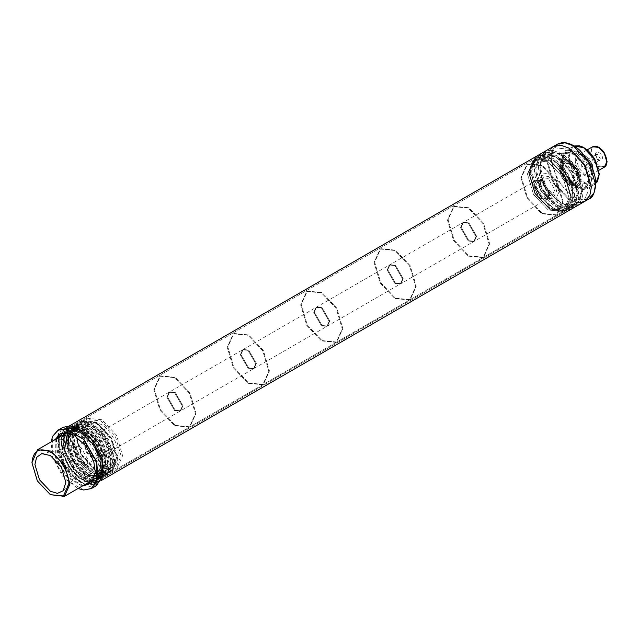 <?xml version="1.0" encoding="UTF-8"?>
<svg xmlns="http://www.w3.org/2000/svg" width="639" height="639" viewBox="0 0 639 639"><rect width="100%" height="100%" fill="white"/><g stroke="black" fill="none" stroke-linecap="round" stroke-linejoin="round"><path stroke-width="0.48" stroke-dasharray="3.19 2.4" d="M581.538 191.452L575.268 170.357L560.139 154.382L545.003 152.889L538.733 166.739L545.003 187.834L560.139 203.809L575.268 205.311L581.538 191.452M577.376 193.857L571.106 172.762L555.978 156.787L540.842 155.293L534.579 169.143L540.842 190.238L555.978 206.213L571.106 207.715L577.376 193.857M573.215 196.261L566.945 175.166L551.816 159.191L536.68 157.689L530.418 171.548L536.68 192.643L551.816 208.618L566.945 210.111L573.215 196.261M595.508 155.932L596.203 154.39L597.888 154.558L600.261 158.68L599.566 160.213L597.888 160.054L595.508 155.932L595.508 154.558L599.078 160.732L602.641 158.68C602.841 153.48 595.316 149.135 595.508 154.558M581.17 164.207L583.479 168.281L585.228 168.496L585.931 166.955L583.551 162.833L581.865 162.665L581.17 164.207M584.861 201.325L577.281 202.699L569.053 199.759L553.246 183.073L546.704 161.044L548.27 152.449L553.246 146.571L548.27 152.449L546.704 161.044L553.246 183.073L569.053 199.759L579.701 202.795M590.452 186.308L584.19 165.213L569.053 149.238L553.925 147.737L547.655 161.595L553.925 182.69L569.053 198.665L584.19 200.159L590.452 186.308M582.728 190.765L576.458 169.678L561.33 153.703L546.193 152.202L539.923 166.052L546.193 187.147L561.33 203.122L576.458 204.624L582.728 190.765M578.567 193.17L572.296 172.075L557.168 156.1L542.032 154.606L535.762 168.456L542.032 189.551L557.168 205.526L572.296 207.028L578.567 193.17M574.405 195.574L568.135 174.479L553.007 158.504L537.87 157.002L531.6 170.861L537.87 191.956L553.007 207.931L568.135 209.424L574.405 195.574M571.434 197.291L565.164 176.196L550.035 160.221L534.899 158.72L528.629 172.578L534.899 193.673L550.035 209.648L565.164 211.142L571.434 197.291M570.835 196.948L564.74 176.436L550.035 160.908L535.322 159.446L529.228 172.921L535.322 193.425L550.035 208.961L564.74 210.415L570.835 196.948M569.053 197.978L562.959 177.466L548.246 161.939L533.533 160.477L527.439 173.952L533.533 194.456L548.246 209.991L562.959 211.445L569.053 197.978M537.551 179.783L540.682 190.334L548.246 198.322L555.818 199.064L558.949 192.139L555.818 181.596L548.246 173.608L540.682 172.857L537.551 179.783M560.036 166.803L563.167 177.346L570.739 185.334L578.303 186.085L581.434 179.16L578.303 168.608L570.739 160.621L563.167 159.878L560.036 166.803M569.053 149.238L553.925 147.737L547.655 161.595L553.925 182.69L569.053 198.665L584.19 200.159L590.452 186.308L584.19 165.213L569.053 149.238M80.099 431.533L64.97 430.031L58.7 443.889L64.97 464.984L80.099 480.959L95.235 482.453L101.505 468.603L95.235 447.508L80.099 431.533M80.099 482.054L88.334 484.993L95.906 483.619L100.882 477.74L102.456 469.146L95.906 447.116L80.099 430.43L71.872 427.499L64.299 428.865L59.323 434.744L57.75 443.338L64.299 465.368L80.099 482.054M71.776 437.707L77.702 424.623L91.992 426.037L106.282 441.126L112.2 461.046L106.282 474.138L91.992 472.716L77.702 457.628L71.776 437.707M68.509 439.6L74.428 426.517L88.725 427.93L103.015 443.019L108.934 462.94L103.015 476.023L88.725 474.609L74.428 459.521L68.509 439.6M65.833 441.142L71.752 428.058L86.049 429.472L100.339 444.56L106.258 464.481L100.339 477.565L86.049 476.151L71.752 461.062L65.833 441.142M67.319 440.287L73.237 427.195L87.535 428.617L101.825 443.706L107.743 463.626L101.825 476.71L87.535 475.296L73.237 460.208L67.319 440.287M67.023 441.829L72.598 429.512L86.049 430.846L99.5 445.048L105.068 463.794L99.5 476.111L86.049 474.777L72.598 460.575L67.023 441.829M88.126 459.848L86.912 463.746L86.041 464.465L80.993 463.97L73.86 451.613L75.953 446.988L77.015 446.597L80.993 447.492L88.126 459.848M100.611 452.644L98.526 457.26L93.478 456.757L90.011 453.722L87.247 448.929L86.345 444.401L88.43 439.784L93.478 440.287L100.611 452.644M118.151 454.185L113.095 465.344L100.906 464.138L92.527 456.789L85.842 445.207L83.669 434.28C84.763 422.906 90.514 419.591 100.906 424.328C109.437 428.362 118.918 444.784 118.151 454.185M76.241 435.135L82.159 422.052L96.449 423.465L110.739 438.554L116.665 458.475L110.739 471.558L96.449 470.144L82.159 455.056L76.241 435.135M80.698 432.563L86.616 419.48L100.906 420.893L115.204 435.982L121.122 455.903L115.204 468.986L100.906 467.572L86.616 452.484L80.698 432.563M72.079 436.165L78.341 422.307L93.478 423.809L108.614 439.784L114.876 460.879L108.614 474.729L93.478 473.235L78.341 457.26L72.079 436.165M75.051 434.448L81.321 420.598L96.449 422.091L111.585 438.066L117.848 459.161L111.585 473.02L96.449 471.518L81.321 455.543L75.051 434.448M73.269 436.852L79.188 423.769L93.478 425.183L107.767 440.271L113.686 460.192L107.767 473.275L93.478 471.862L79.188 456.773L73.269 436.852M111.018 461.733L105.092 474.825L90.802 473.403L76.512 458.315L70.594 438.394L76.512 425.31L90.802 426.724L105.092 441.813L111.018 461.733M50.976 495.025L37.525 480.832L31.95 462.077M104.716 454.688L105.93 468.451L100.331 477.573L93.757 478.843L78.285 469.897L67.359 450.942L66.152 437.188L71.744 428.058L78.317 426.788L93.789 435.734L104.716 454.688M74.923 446.573L85.858 465.527L101.321 474.473L107.895 473.203L113.494 464.082L112.288 450.319L101.361 431.365L85.89 422.419L79.316 423.689L73.717 432.819L74.923 446.573M64.683 449.049L65.577 452.716L75.857 470.552L90.418 478.978L96.609 477.78L99.868 474.625L100.738 456.246L90.45 438.41L75.889 429.983L69.707 431.181L67.478 432.986M66.2 432.883L69.004 431.621L72.982 431.349L87.703 439.864L98.102 457.899L99.468 469.377L95.874 478.164L93.382 479.961M91.76 480.576L87.671 480.887L72.95 472.373L62.55 454.337L61.192 442.771L64.858 433.985M73.956 435.135L86.233 446.166L93.781 461.142L95.307 472.125M83.086 485.584L67.063 476.51L56.024 457.356L56.184 438.985M82.135 486.135L66.392 476.766L55.369 457.524L55.234 439.536M77.998 488.523L62.542 476.119L52.638 457.244L51.096 441.924M83.709 489.993L65.529 479.442L52.702 457.173L52.678 436.245M96.537 485.584L88.797 487.086L70.602 476.558L57.742 454.265L56.32 438.074L62.91 427.339M103.135 474.761L97.983 484.13L89.069 486.471L71.097 476.079L58.405 454.065L58.421 433.33L63.78 427.339L71.137 426.021L75.586 427.036M104.988 455.319L106.274 469.945L100.331 479.617L93.35 480.967L76.92 471.47L65.314 451.342C63.7 445.822 63.285 440.854 64.076 436.445L68.309 428.298L70.194 426.908L77.327 425.47L88.541 430.055L99.005 440.79L105.954 454.76L104.82 455.751L106.138 470.735L100.011 480.664C106.298 476.367 107.751 468.147 104.373 456.006L97.256 441.685L86.537 430.686L75.051 425.989L67.75 427.459L65.817 428.881L61.248 438.61L62.526 452.612L69.252 467.165L79.571 478.395L90.658 483.316L97.663 482.022L99.5 480.656L103.67 471.151L102 457.38C97.591 442.388 83.621 427.946 72.678 427.363L72.423 429.448L71.832 429.791L70.594 428.561L72.678 427.363M104.82 455.751L97.551 441.517L86.84 430.518L75.346 425.814L68.046 427.283L66.113 428.705L61.552 438.442L62.83 452.444L69.547 466.989L79.867 478.22L90.962 483.148L97.967 481.854L99.804 480.488L103.965 470.983L102.296 457.204L95.171 442.883L84.46 431.892L72.974 427.187L65.665 428.657L63.732 430.079L59.171 439.816L60.449 453.818C64.946 471.294 81.968 487.261 92.591 484.362C83.302 488.555 63.069 469.961 59.77 454.209L58.461 439.233L64.547 429.304L71.704 427.922L87.447 436.549L99.428 455.28L101.905 472.221L95.658 483.18L92.591 484.362L97.424 481.862L101.593 472.357L99.916 458.578L92.799 444.257L82.08 433.258L70.594 428.561M73.765 446.461L72.487 431.844L78.429 422.155L85.41 420.805L101.841 430.311L113.446 450.439L114.732 465.048L108.782 474.737L101.801 476.087L85.37 466.582L73.765 446.461M67.782 448.434L68.461 451.054L78.741 468.89L93.302 477.309L99.492 476.119L104.756 467.524L103.622 454.577L93.334 436.741L78.773 428.322L72.59 429.52L68.98 433.25M100.043 480.648L100.011 480.664C86.321 490.129 58.66 456.685 64.076 436.445M104.668 455.831L104.229 455.287L105.954 454.76M104.82 454.944L98.102 441.469L88.006 431.117L77.175 426.7L70.298 428.09L68.469 429.432L64.164 438.602L65.354 451.789L71.672 465.496L81.377 476.071L91.808 480.72L98.39 479.506L100.115 478.22L104.029 469.274L102.44 456.318L95.73 442.843L85.626 432.491L74.803 428.074L67.918 429.464L66.097 430.798L61.783 439.975L62.973 453.163L69.292 466.869L78.996 477.445L89.428 482.094L96.01 480.871L97.743 479.593L101.649 470.647L100.067 457.692L93.35 444.209L83.254 433.865L72.423 429.448M104.229 455.287L97.511 441.813L87.415 431.461L76.584 427.044L69.699 428.434L67.878 429.775L63.565 438.945L64.755 452.132L71.081 465.839L80.778 476.414L91.209 481.063L97.799 479.841L99.524 478.563L103.438 469.617L101.849 456.661L95.131 443.186L85.035 432.835L74.204 428.418L70.466 428.617M68.397 429.272L65.498 431.141L61.192 440.319L62.382 453.506L68.7 467.213L78.405 477.788L88.829 482.437L96.01 480.871M97.751 479.314L101.058 470.991L99.468 458.035L92.751 444.552L82.655 434.208L71.832 429.791M542.303 180.47L536.84 179.926L534.579 184.935L542.303 198.322L547.767 198.857L550.035 193.857L542.303 180.47M541.712 180.813L536.241 180.27L533.98 185.278L541.712 198.665L547.176 199.2L549.436 194.2L541.712 180.813L536.241 180.27L533.98 185.278L541.712 198.665L547.176 199.2L549.436 194.2L541.712 180.813M541.712 213.761L556.425 215.223L562.512 201.748L556.425 181.244L541.712 165.709L526.999 164.255L520.905 177.722L526.999 198.234L541.712 213.761L556.425 215.223L562.512 201.748L556.425 181.244L541.712 165.709L526.999 164.255L520.905 177.722L526.999 198.234L541.712 213.761M542.303 213.418L557.016 214.88L563.111 201.405L557.016 180.901L542.303 165.373L527.59 163.911L521.496 177.378L527.59 197.89L542.303 213.418L557.016 214.88L563.111 201.405L557.016 180.901L542.303 165.373L527.59 163.911L521.496 177.378L527.59 197.89L542.303 213.418M468.89 222.859L463.419 222.316L461.158 227.316L468.89 240.703L474.354 241.246L476.614 236.246L468.89 222.859L463.419 222.316L461.158 227.316L468.89 240.703L474.354 241.246L476.614 236.246L468.89 222.859M468.291 223.203L462.828 222.66L460.567 227.66L468.291 241.047L473.755 241.59L476.023 236.59L468.291 223.203L462.828 222.66L460.567 227.66L468.291 241.047L473.755 241.59L476.023 236.59L468.291 223.203M468.291 256.151L483.004 257.605L489.099 244.138L483.004 223.634L468.291 208.098L453.578 206.645L447.484 220.112L453.578 240.615L468.291 256.151L483.004 257.605L489.099 244.138L483.004 223.634L468.291 208.098L453.578 206.645L447.484 220.112L453.578 240.615L468.291 256.151M468.89 255.808L483.595 257.261L489.69 243.794L483.595 223.291L468.89 207.755L454.177 206.301L448.083 219.768L454.177 240.28L468.89 255.808L483.595 257.261L489.69 243.794L483.595 223.291L468.89 207.755L454.177 206.301L448.083 219.768L454.177 240.28L468.89 255.808M395.469 265.249L390.006 264.706L387.737 269.706L395.469 283.093L400.933 283.636L403.201 278.628L395.469 265.249L390.006 264.706L387.737 269.706L395.469 283.093L400.933 283.636L403.201 278.628L395.469 265.249M394.878 265.584L389.407 265.049L387.146 270.049L394.878 283.436L400.341 283.98L402.602 278.971L394.878 265.584L389.407 265.049L387.146 270.049L394.878 283.436L400.341 283.98L402.602 278.971L394.878 265.584M394.878 298.541L409.591 299.995L415.677 286.528L409.591 266.016L394.878 250.488L380.165 249.026L374.071 262.501L380.165 283.005L394.878 298.541L409.591 299.995L415.677 286.528L409.591 266.016L394.878 250.488L380.165 249.026L374.071 262.501L380.165 283.005L394.878 298.541M395.469 298.197L410.182 299.651L416.277 286.184L410.182 265.672L395.469 250.145L380.756 248.683L374.662 262.158L380.756 282.662L395.469 298.197L410.182 299.651L416.277 286.184L410.182 265.672L395.469 250.145L380.756 248.683L374.662 262.158L380.756 282.662L395.469 298.197M322.048 307.631L316.585 307.087L314.324 312.096L322.048 325.483L327.519 326.018L329.78 321.018L322.048 307.631L316.585 307.087L314.324 312.096L322.048 325.483L327.519 326.018L329.78 321.018L322.048 307.631M321.457 307.974L315.993 307.431L313.733 312.439L321.457 325.826L326.92 326.361L329.189 321.361L321.457 307.974L315.993 307.431L313.733 312.439L321.457 325.826L326.92 326.361L329.189 321.361L321.457 307.974M321.457 340.922L336.17 342.384L342.264 328.909L336.17 308.405L321.457 292.87L306.744 291.416L300.649 304.883L306.744 325.395L321.457 340.922L336.17 342.384L342.264 328.909L336.17 308.405L321.457 292.87L306.744 291.416L300.649 304.883L306.744 325.395L321.457 340.922M322.048 340.579L336.761 342.041L342.855 328.566L336.761 308.062L322.048 292.534L307.343 291.072L301.249 304.539L307.343 325.051L322.048 340.579L336.761 342.041L342.855 328.566L336.761 308.062L322.048 292.534L307.343 291.072L301.249 304.539L307.343 325.051L322.048 340.579M248.635 350.02L243.171 349.477L240.903 354.477L248.635 367.864L254.098 368.407L256.367 363.407L248.635 350.02L243.171 349.477L240.903 354.477L248.635 367.864L254.098 368.407L256.367 363.407L248.635 350.02M248.044 350.364L242.572 349.821L240.312 354.821L248.044 368.208L253.507 368.751L255.768 363.751L248.044 350.364L242.572 349.821L240.312 354.821L248.044 368.208L253.507 368.751L255.768 363.751L248.044 350.364M248.044 383.312L262.749 384.766L268.843 371.299L262.749 350.795L248.044 335.259L233.331 333.806L227.236 347.273L233.331 367.776L248.044 383.312L262.749 384.766L268.843 371.299L262.749 350.795L248.044 335.259L233.331 333.806L227.236 347.273L233.331 367.776L248.044 383.312M248.635 382.969L263.348 384.422L269.442 370.955L263.348 350.452L248.635 334.916L233.922 333.462L227.827 346.929L233.922 367.441L248.635 382.969L263.348 384.422L269.442 370.955L263.348 350.452L248.635 334.916L233.922 333.462L227.827 346.929L233.922 367.441L248.635 382.969M175.214 392.41L169.75 391.867L167.49 396.867L175.214 410.254L180.685 410.797L182.946 405.789L175.214 392.41L169.75 391.867L167.49 396.867L175.214 410.254L180.685 410.797L182.946 405.789L175.214 392.41M174.623 392.745L169.159 392.21L166.899 397.21L174.623 410.597L180.086 411.141L182.355 406.132L174.623 392.745L169.159 392.21L166.899 397.21L174.623 410.597L180.086 411.141L182.355 406.132L174.623 392.745M174.623 425.702L189.336 427.156L195.43 413.689L189.336 393.177L174.623 377.649L159.91 376.187L153.815 389.662L159.91 410.166L174.623 425.702L189.336 427.156L195.43 413.689L189.336 393.177L174.623 377.649L159.91 376.187L153.815 389.662L159.91 410.166L174.623 425.702M175.214 425.358L189.927 426.812L196.021 413.345L189.927 392.833L175.214 377.306L160.509 375.844L154.414 389.319L160.509 409.823L175.214 425.358L189.927 426.812L196.021 413.345L189.927 392.833L175.214 377.306L160.509 375.844L154.414 389.319L160.509 409.823L175.214 425.358M550.035 160.908L535.322 159.446L529.228 172.921L535.322 193.425L550.035 208.961L564.74 210.415L570.835 196.948L564.74 176.436L550.035 160.908M96.449 422.778L81.736 421.325L75.642 434.792L81.736 455.303L96.449 470.831L111.162 472.285L117.257 458.818L111.162 438.314L96.449 422.778M96.449 471.518L111.585 473.02L117.848 459.161L111.585 438.066L96.449 422.091L81.321 420.598L75.051 434.448L81.321 455.543L96.449 471.518M550.035 209.648L565.164 211.142L571.434 197.291L565.164 176.196L550.035 160.221L534.899 158.72L528.629 172.578L534.899 193.673L550.035 209.648M101.801 434.792L96.337 434.248L94.069 439.257L101.801 452.644L107.264 453.179L109.525 448.179L101.801 434.792M101.801 467.74L116.514 469.202L122.608 455.727L116.514 435.223L101.801 419.695L87.088 418.233L80.993 431.7L87.088 452.212L101.801 467.74M547.974 195.414L554.133 196.157L556.569 191.077L554.317 182.898L548.518 176.516L542.359 175.773L539.931 180.853L542.176 189.032L547.974 195.414M570.467 182.427L576.618 183.169L579.054 178.089L576.809 169.91L571.002 163.528L564.852 162.785L562.416 167.865L564.66 176.044L570.467 182.427M569.653 163.999L563.766 163.416L561.33 168.8L563.766 177.003L569.653 183.217L575.531 183.8L577.976 178.409L575.531 170.206L569.653 163.999M548.246 176.356L542.367 175.773L539.923 181.156L542.367 189.36L548.246 195.574L554.133 196.157L556.569 190.765L554.133 182.562L548.246 176.356M548.246 198.322L555.818 199.064L558.949 192.139L555.818 181.596L548.246 173.608L540.682 172.857L537.551 179.783L540.682 190.334L548.246 198.322M569.653 185.965L577.217 186.716L580.348 179.783L577.217 169.239L569.653 161.252L562.08 160.501L558.949 167.426L562.08 177.977L569.653 185.965M548.246 178.409L543.621 177.954L541.712 182.187L548.246 193.513L552.871 193.968L554.788 189.735L548.246 178.409M542.303 181.843L537.679 181.388L535.762 185.622L542.303 196.948L546.928 197.403L548.845 193.17L542.303 181.843M548.246 209.991L562.959 211.445L569.053 197.978L562.959 177.466L548.246 161.939L533.533 160.477L527.439 173.952L533.533 194.456L548.246 209.991M592.593 146.77L590.156 152.154L592.593 160.357L598.479 166.571L604.366 167.154M591.347 152.154C590.923 140.404 607.226 149.814 606.802 161.076C607.226 172.834 590.923 163.416 591.347 152.154M594.55 184.471L588.303 188.074C578.814 194.432 561.058 175.342 561.673 160.565C562.416 154.279 564.005 150.828 566.45 150.213L577.376 151.299L588.303 162.833L592.832 178.065L588.303 188.074L577.376 186.995L566.45 175.453L561.921 160.221L566.45 150.213L574.102 145.972L572.688 146.611L568.167 156.619L572.688 171.851L583.623 183.385L594.55 184.471L595.812 183.553M569.349 156.619C570.3 146.81 575.252 143.951 584.214 148.04C591.57 151.515 599.741 165.669 599.078 173.776C598.128 183.585 593.176 186.444 584.214 182.363C576.857 178.88 568.686 164.726 569.349 156.619M575.3 160.054C574.804 173.041 593.623 183.904 593.128 170.349C593.623 157.354 574.804 146.491 575.3 160.054M593.128 169.662L590.692 175.046L584.805 174.463L578.926 168.249L576.482 160.054L578.926 154.662L584.805 155.245L590.692 161.459L593.128 169.662M557.408 144.174L552.431 150.045L550.866 158.64L557.408 180.669L573.215 197.355L581.442 200.295L589.022 198.921M552.056 158.64C551.082 145.652 563.047 138.743 573.814 146.083C584.573 151.171 596.538 171.899 595.572 183.768C596.538 196.756 584.573 203.665 573.814 196.325C563.047 191.237 551.082 170.509 552.056 158.64M558.949 162.625C558.286 170.733 566.458 184.887 573.814 188.369C582.776 192.451 587.728 189.591 588.671 179.783C589.334 171.675 581.163 157.521 573.814 154.047C564.844 149.957 559.892 152.817 558.949 162.625M588.671 179.096L584.493 188.337L574.405 187.339L564.317 176.683L560.139 162.625L564.317 153.384L574.405 154.39L584.493 165.038L588.671 179.096M561.921 160.908C561.258 169.015 569.429 183.169 576.785 186.652C585.747 190.734 590.7 187.874 591.642 178.065C592.313 169.958 584.134 155.804 576.785 152.33C567.823 148.248 562.863 151.108 561.921 160.908M561.921 161.595L566.098 175.653L576.186 186.308L586.275 187.307L590.452 178.065L586.275 164.007L576.186 153.36L566.098 152.354L561.921 161.595M66.664 432.907L68.453 431.557L74.707 430.351L89.436 438.865L99.836 456.901L100.986 469.992L95.658 478.675L93.598 479.546M93.494 479.577L89.404 479.889L74.675 471.374L64.275 453.331L62.926 441.773L66.584 432.978M546.018 153.272C557.24 144.893 582.369 170.98 581.29 191.109C580.955 200.494 577.177 203.378 575.443 204.24C564.221 212.619 539.1 186.524 540.171 166.396C540.506 157.018 544.284 154.135 546.018 153.272M541.856 155.676C553.078 147.297 578.207 173.385 577.129 193.513C576.793 202.89 573.015 205.782 571.282 206.637C560.06 215.023 534.939 188.928 536.009 168.8C536.345 159.423 540.123 156.531 541.856 155.676M537.695 158.081C548.917 149.694 574.046 175.789 572.967 195.917C572.64 205.295 568.854 208.186 567.12 209.041C555.898 217.42 530.777 191.333 531.848 171.204C532.183 161.827 535.961 158.935 537.695 158.081M599.078 160.732L597.888 160.054M587.217 149.869L578.926 154.662C582.96 151.347 593.383 161.875 592.888 170.006L590.692 175.046L598.991 170.254M588.423 179.439C587.529 185.398 586.219 188.361 584.493 188.337L586.275 187.307C578.814 193.034 561.393 175.094 562.168 161.252C563.071 155.285 564.381 152.322 566.098 152.354L564.317 153.384C571.785 147.657 589.198 165.597 588.423 179.439M581.17 164.295L581.242 166.915L583.479 168.281M585.228 168.496L599.566 160.213M64.97 430.031L546.193 152.202M545.003 152.889L542.032 154.606M540.842 155.293L537.87 157.002M536.68 157.689L78.341 422.307M81.736 421.325L87.088 418.233M577.217 186.716L578.303 186.085M562.08 160.501L563.167 159.878M111.162 472.285L564.74 210.415L116.514 469.202M566.945 210.111L108.614 474.729M571.106 207.715L568.135 209.424M575.268 205.311L572.296 207.028M95.235 482.453L576.458 204.624M581.865 162.665L596.203 154.39M95.906 483.619L101.266 480.528M64.299 428.865L69.651 425.774M77.527 425.694C75.043 425.782 73.213 429.903 72.023 438.05C71.009 457.037 94.732 481.646 105.267 473.747C107.759 473.651 109.588 469.529 110.771 461.39C111.785 442.404 88.062 417.802 77.527 425.694C75.202 426.045 70.178 433.442 72.702 444.321C75.793 456.741 82.167 466.079 91.824 472.333C97.176 475.288 101.665 475.759 105.275 473.747C117.384 468.555 107.927 435.718 90.986 427.108C85.626 424.144 81.145 423.673 77.535 425.694M74.26 427.587C71.776 427.675 69.939 431.788 68.756 439.944C67.734 458.93 91.457 483.531 102 475.64C104.492 475.536 106.322 471.414 107.496 463.283C108.518 444.297 84.795 419.687 74.26 427.587C71.935 427.93 66.911 435.327 69.435 446.206C72.526 458.626 78.901 467.964 88.557 474.218C93.909 477.181 98.398 477.652 102.008 475.632C114.117 470.448 104.66 437.603 87.719 428.993C82.359 426.037 77.878 425.566 74.26 427.579M71.752 428.058L73.237 427.195M66.712 432.907L69.707 431.181M63.205 490.768L86.912 463.746M98.526 457.26L86.041 464.465M92.527 456.789L90.011 453.722M85.842 445.207L87.247 448.929M82.159 422.052L86.616 419.48M77.702 424.623L79.188 423.769M74.428 426.517L76.512 425.31M103.015 476.023L105.092 474.825M106.282 474.138L107.767 473.275M110.739 471.558L115.204 468.986M88.43 439.784L75.953 446.988M41.751 453.618L77.015 446.597M93.614 479.506L99.5 476.111M107.895 473.203L101.825 476.71M99.868 474.625L93.925 479.673M91.417 482.669L95.874 478.164M95.299 472.325L95.315 471.925M65.665 428.657L64.547 429.304M70.194 426.908L78.429 422.155M99.492 476.119L96.609 477.78M100.331 479.617L108.782 474.737M106.138 470.735L106.274 469.945M62.878 433.234L69.004 431.621M74.068 429.935L66.72 432.555M70.298 428.09L69.699 428.434M98.39 479.506L97.799 479.841M67.918 429.464L67.319 429.807M71.744 428.058L79.316 423.689M536.84 179.926L96.337 434.248M547.767 198.857L107.264 453.179M560.315 154.918C554.628 151.778 549.867 151.275 546.018 153.424C543.485 153.783 538.094 161.907 540.969 173.608C544.332 186.612 551.058 196.373 561.154 202.89C566.833 206.03 571.601 206.533 575.443 204.384C588.319 198.849 578.279 164.055 560.315 154.918M545.179 151.962C539.1 156.076 537.183 163.552 539.42 174.391L544.787 187.914C549.077 195.262 554.253 200.734 560.315 204.344C568.534 207.883 573.862 208.378 576.282 205.846C582.361 201.732 584.286 194.256 582.041 183.417L576.674 169.894C572.384 162.546 567.216 157.074 561.154 153.464C552.767 149.925 547.447 149.43 545.179 151.962M556.154 157.322C550.467 154.175 545.706 153.679 541.856 155.82C539.324 156.188 533.932 164.311 536.808 176.013C540.171 189.016 546.896 198.777 556.992 205.287C562.671 208.434 567.44 208.937 571.282 206.788C584.158 201.253 574.118 166.452 556.154 157.322M541.017 154.366C534.939 158.48 533.022 165.956 535.258 176.795L540.626 190.318C544.915 197.667 550.091 203.138 556.154 206.748C564.373 210.287 569.7 210.782 572.121 208.242C578.199 204.129 580.124 196.652 577.88 185.813L572.512 172.298C568.223 164.95 563.055 159.47 556.992 155.868C548.605 152.33 543.286 151.834 541.017 154.366M551.992 159.726C546.305 156.579 541.545 156.084 537.695 158.224C535.163 158.584 529.771 166.715 532.646 178.409C536.009 191.42 542.735 201.181 552.831 207.691C558.51 210.838 563.279 211.333 567.12 209.193C579.996 203.657 569.956 168.856 551.992 159.726M536.856 156.771C530.777 160.884 528.86 168.361 531.097 179.2L536.464 192.722C540.754 200.063 545.93 205.542 551.992 209.153C560.211 212.683 565.539 213.186 567.959 210.646C574.038 206.533 575.963 199.056 573.718 188.217L568.351 174.695C564.069 167.354 558.893 161.875 552.831 158.272C544.444 154.734 539.124 154.231 536.856 156.771M76.696 424.232C70.929 428.138 69.108 435.215 71.233 445.471L76.305 458.251C80.362 465.2 85.251 470.376 90.986 473.787C98.765 477.133 103.814 477.605 106.114 475.2C111.881 471.294 113.702 464.218 111.577 453.97L106.505 441.182C102.448 434.24 97.559 429.065 91.824 425.654C83.893 422.307 78.845 421.836 76.696 424.232M73.421 426.125C67.662 430.023 65.841 437.108 67.966 447.356L73.038 460.144C77.087 467.085 81.984 472.261 87.719 475.672C95.499 479.026 100.547 479.498 102.847 477.085C108.606 473.187 110.427 466.111 108.31 455.855L103.238 443.075C99.181 436.125 94.284 430.95 88.557 427.539C80.618 424.192 75.578 423.721 73.421 426.125M569.724 162.378L563.414 161.675C558.182 162.945 561.881 180.462 570.563 184.264L576.865 184.975C579.11 184.775 580.763 177.802 579.501 175.094L577.209 169.327L570.563 162.298C567.017 160.74 564.636 160.533 563.414 161.675C561.178 161.867 559.524 168.84 560.786 171.556L563.071 177.322L569.724 184.344C573.191 185.909 575.579 186.117 576.865 184.975C583.287 178.96 576.338 166.268 569.724 162.378M562.576 160.213C559.66 162.25 558.686 165.94 559.644 171.292L562.224 177.802L569.724 185.717C573.622 187.467 576.282 187.706 577.704 186.428C580.619 184.399 581.594 180.709 580.635 175.358L578.055 168.848L570.563 160.924C566.585 159.175 563.918 158.943 562.576 160.213M569.724 163.752L564.253 163.129C559.788 164.007 562.855 179.535 570.563 182.89L576.027 183.513C581.586 178.353 575.539 167.138 569.724 163.752M575.531 183.8L576.618 183.169M563.766 163.416L564.852 162.785M543.621 177.954L537.679 181.388M552.871 193.968L546.928 197.403"/><path stroke-width="0.96" d="M591.41 186.852L584.861 164.822L569.053 148.136L560.826 145.205L553.246 146.571L560.826 145.205L569.053 148.136L584.861 164.822L591.41 186.852L589.837 195.446L584.861 201.325L589.837 195.446L591.41 186.852M579.701 202.795L584.861 201.325L589.022 198.921L593.998 193.05L595.572 184.455L589.022 162.426L573.215 145.74L564.988 142.801L557.408 144.174C564.077 140.923 571.601 143.008 579.972 150.413L589.166 161.971C593.503 169.511 595.716 176.891 595.812 184.112C594.685 193.258 592.417 198.194 589.022 198.921M68.804 484.042C69.635 473.994 59.499 456.438 50.377 452.124C39.267 447.06 33.124 450.607 31.95 462.764L37.525 449.76L50.976 451.094L64.427 465.296L69.994 484.042L64.427 496.359L50.377 494.682L63.413 495.976L68.804 484.042M65.833 482.325L63.205 490.768L57.39 493.356L50.377 491.255L39.45 479.713L34.921 464.481L36.607 457.356L41.751 453.618L50.377 455.559L61.304 467.093L65.833 482.325M31.95 462.764L37.35 480.927L50.377 494.682M93.382 479.961L91.76 480.576M95.307 472.125L91.417 482.669L83.086 485.584M55.234 439.536L59.986 433.961L66.632 432.715L73.773 435.039L86.073 446.15L93.741 461.366L95.299 472.325L91.369 483.212L82.135 486.135M51.096 441.924L52.654 436.309L58.069 430.247L65.505 428.905L83.653 439.408L96.473 461.646L96.465 482.581L91.065 488.635L83.613 489.985L77.998 488.523M52.678 436.245L57.861 430.255L65.593 428.761L83.797 439.281L96.649 461.582L98.079 477.764L91.489 488.5L83.709 489.993M57.861 430.255L62.91 427.339L70.641 425.846L75.37 426.956L91.337 439.217L101.697 458.666L103.095 474.993L96.537 485.584L91.489 488.5M75.586 427.036L91.569 439.217L101.793 458.419L103.135 474.761M68.98 433.25L67.782 448.434M67.478 432.986L64.683 449.049M56.184 438.985L62.878 433.234L67.103 432.938L73.956 435.135M64.858 433.985L66.2 432.883M70.466 428.617L68.397 429.272M95.419 481.215L97.751 479.314M606.802 161.763L604.366 153.56L598.479 147.353L592.593 146.77L596.562 146.339L598.943 147.329L602.449 150.285L604.614 153.288L607.05 161.419C606.715 164.742 605.82 166.651 604.366 167.154L606.802 161.763M595.812 183.553L599.078 174.463L594.55 159.231L583.623 147.697L574.118 145.98L579.453 145.804L583.447 147.321L588.415 150.908L594.749 158.863L599.318 174.12L597.409 181.684L594.55 184.471M592.593 146.77L587.217 149.869M557.408 144.174L69.651 425.774M604.366 167.154L598.991 170.254M101.266 480.528L584.861 201.325M37.525 449.76L66.712 432.907M64.427 496.359L93.614 479.506M75.801 427.116L75.37 426.956M103.175 474.529L103.095 474.993"/></g></svg>
